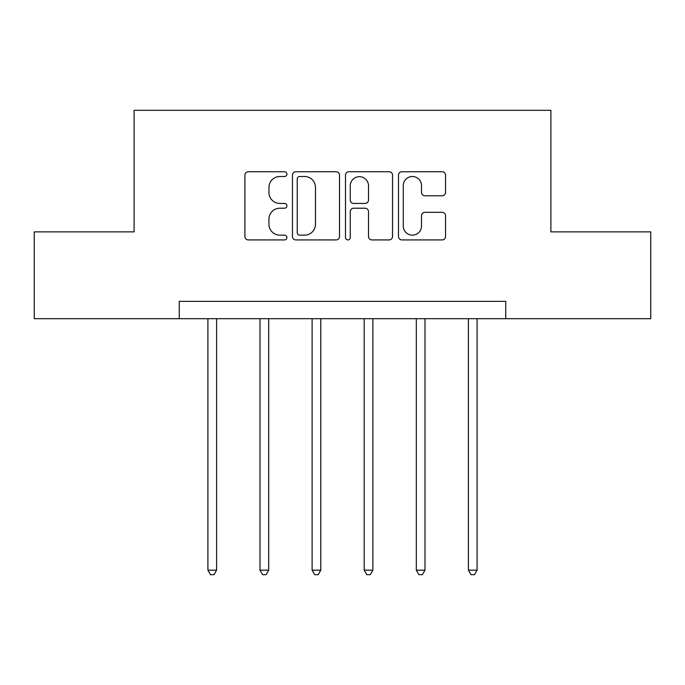 <?xml version="1.0" encoding="UTF-8"?>
<svg xmlns="http://www.w3.org/2000/svg" width="685" height="685" viewBox="0 0 685 685"><rect width="100%" height="100%" fill="white"/><g stroke="black" fill="none" stroke-linecap="round" stroke-linejoin="round"><path stroke-width="1.03" d="M286.929 174.118A2.389 2.389 0 0 0 284.54 171.738L248.321 171.738A3.408 3.408 0 0 0 244.913 175.146L244.913 236.513A3.408 3.408 0 0 0 248.321 239.921L284.54 239.921A2.389 2.389 0 0 0 286.929 237.532A2.389 2.389 0 0 0 284.54 235.143L279.857 235.143A10.909 10.909 0 0 1 268.948 224.235L268.948 219.123A10.909 10.909 0 0 1 279.857 208.214L284.54 208.214A2.389 2.389 0 0 0 286.929 205.825A2.389 2.389 0 0 0 284.54 203.445L279.857 203.445A10.909 10.909 0 0 1 268.948 192.528L268.948 187.416A10.909 10.909 0 0 1 279.857 176.507L284.54 176.507A2.389 2.389 0 0 0 286.929 174.118M442.133 195.773A3.408 3.408 0 0 0 445.541 192.365L445.541 175.146A3.408 3.408 0 0 0 442.133 171.738L401.907 171.738A3.408 3.408 0 0 0 398.499 175.146L398.499 236.513A3.408 3.408 0 0 0 401.907 239.921L442.133 239.921A3.408 3.408 0 0 0 445.541 236.513L445.541 215.715A3.408 3.408 0 0 0 442.133 212.307L424.914 212.307A3.408 3.408 0 0 0 421.506 215.715L421.506 226.024A9.119 9.119 0 0 1 412.387 235.143A9.119 9.119 0 0 1 403.268 226.024L403.268 185.626A9.119 9.119 0 0 1 412.387 176.507A9.119 9.119 0 0 1 421.506 185.626L421.506 192.365A3.408 3.408 0 0 0 424.914 195.773L442.133 195.773M179.256 318.705L34.25 318.705L34.25 231.881L134.106 231.881L134.106 110.311L550.894 110.311L550.894 231.881L650.75 231.881L650.75 318.705L505.744 318.705L505.744 301.34L179.256 301.34L179.256 318.705L505.744 318.705M339.52 175.146A3.408 3.408 0 0 0 336.104 171.738L295.877 171.738A3.408 3.408 0 0 0 292.469 175.146L292.469 236.513A3.408 3.408 0 0 0 295.877 239.921L336.104 239.921A3.408 3.408 0 0 0 339.52 236.513L339.52 175.146M348.896 171.738L389.123 171.738A3.408 3.408 0 0 1 392.531 175.146L392.531 236.513A3.408 3.408 0 0 1 389.123 239.921L371.904 239.921A3.408 3.408 0 0 1 368.496 236.513L368.496 211.622A3.408 3.408 0 0 0 365.088 208.214L353.666 208.214A3.408 3.408 0 0 0 350.258 211.622L350.258 237.532A2.389 2.389 0 0 1 347.869 239.921A2.389 2.389 0 0 1 345.48 237.532L345.48 175.146A3.408 3.408 0 0 1 348.896 171.738M299.628 176.507A2.389 2.389 0 0 0 297.239 178.896L297.239 232.763A2.389 2.389 0 0 0 299.628 235.143L304.577 235.143A10.909 10.909 0 0 0 315.485 224.235L315.485 187.416A10.909 10.909 0 0 0 304.577 176.507L299.628 176.507M368.496 185.798A9.119 9.119 0 0 0 359.377 176.679A9.119 9.119 0 0 0 350.258 185.798L350.258 200.029A3.408 3.408 0 0 0 353.666 203.445L365.088 203.445A3.408 3.408 0 0 0 368.496 200.029L368.496 185.798M207.915 318.705L207.915 570.168L216.597 570.168L216.597 318.705M216.597 570.168L213.994 574.689L210.518 574.689L207.915 570.168M260.009 318.705L260.009 570.168L268.691 570.168L268.691 318.705M268.691 570.168L266.088 574.689L262.612 574.689L260.009 570.168M312.112 318.705L312.112 570.168L320.794 570.168L320.794 318.705M320.794 570.168L318.191 574.689L314.715 574.689L312.112 570.168M364.206 318.705L364.206 570.168L372.888 570.168L372.888 318.705M372.888 570.168L370.285 574.689L366.809 574.689L364.206 570.168M416.309 318.705L416.309 570.168L424.991 570.168L424.991 318.705M424.991 570.168L422.388 574.689L418.912 574.689L416.309 570.168M468.403 318.705L468.403 570.168L477.085 570.168L477.085 318.705M477.085 570.168L474.482 574.689L471.006 574.689L468.403 570.168"/></g></svg>
